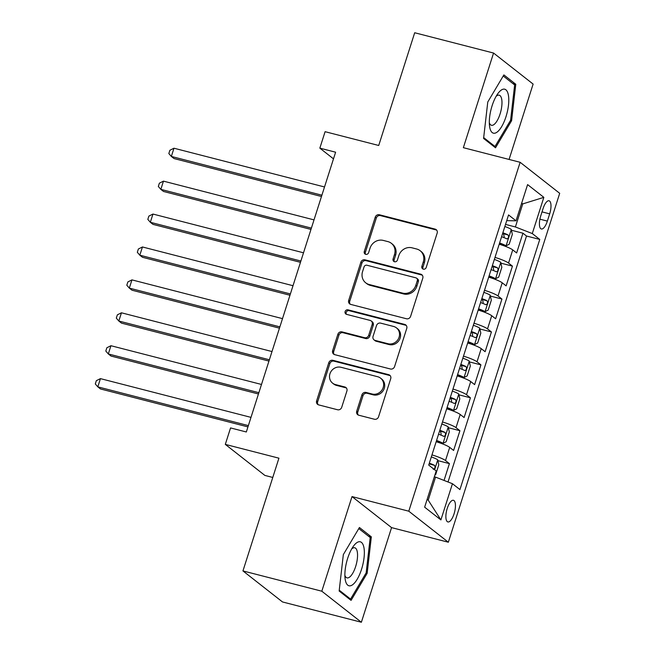 <?xml version="1.0" encoding="UTF-8"?>
<svg xmlns="http://www.w3.org/2000/svg" width="655" height="655" viewBox="0 0 655 655"><rect width="100%" height="100%" fill="white"/><g stroke="black" fill="none" stroke-linecap="round" stroke-linejoin="round"><path stroke-width="0.98" d="M423.318 269.164A2.399 2.211 -51.9 0 0 426.208 267.461L437.163 233.131A3.431 3.16 -51.9 0 0 435.1 229.103L379.368 214.758A3.431 3.16 -51.9 0 0 375.241 217.198L364.286 251.52A2.399 2.211 -51.9 0 0 365.727 254.345A2.399 2.211 -51.9 0 0 368.618 252.642L370.034 248.196A10.971 10.103 -51.9 0 1 383.24 240.41L387.891 241.605A10.971 10.103 -51.9 0 1 391.363 243.308A10.971 10.103 -51.9 0 1 394.498 254.492L393.082 258.938A2.399 2.211 -51.9 0 0 394.523 261.754A2.399 2.211 -51.9 0 0 397.413 260.051L398.829 255.606A10.971 10.103 -51.9 0 1 412.036 247.819L416.686 249.015A10.971 10.103 -51.9 0 1 420.158 250.726A10.971 10.103 -51.9 0 1 423.294 261.902L421.877 266.348A2.399 2.211 -51.9 0 0 423.318 269.164M454.079 513.798A11.176 4.028 104.4 0 0 453.448 500.297A11.176 4.028 104.4 0 0 447.234 508.436A11.176 4.028 104.4 0 0 447.873 521.937A11.176 4.028 104.4 0 0 454.079 513.798M356.721 411.193A3.431 3.16 -51.9 0 0 358.784 415.221L374.423 419.241A3.431 3.16 -51.9 0 0 378.549 416.809L390.716 378.68A3.431 3.16 -51.9 0 0 388.644 374.66L332.912 360.315A3.431 3.16 -51.9 0 0 328.785 362.747L316.619 400.868A3.431 3.16 -51.9 0 0 318.69 404.896L337.571 409.76A3.431 3.16 -51.9 0 0 341.697 407.328L346.904 391.01A3.431 3.16 -51.9 0 0 344.841 386.982L335.475 384.575A9.17 8.45 -51.9 0 1 332.576 383.142A9.17 8.45 -51.9 0 1 330.628 372.187A9.17 8.45 -51.9 0 1 340.993 367.283L377.681 376.731A9.17 8.45 -51.9 0 1 380.588 378.156A9.17 8.45 -51.9 0 1 382.528 389.111A9.17 8.45 -51.9 0 1 372.171 394.015L366.055 392.443A3.431 3.16 -51.9 0 0 361.928 394.875L356.721 411.193L357.786 412.028A3.431 3.16 -51.9 0 0 358.285 415.041M509.074 159.443L533.121 84.077L493.559 53.047L414.697 32.75L378.721 145.484L325.093 131.688L319.845 148.145L335.614 152.206L246.329 431.981L230.552 427.928L225.304 444.385L264.866 475.415L272.775 477.454M321.81 591.211L361.372 622.25L391.567 527.619L352.013 496.58L321.81 591.211L242.948 570.923L278.924 458.181L225.304 444.385M352.013 496.58L408.785 511.195L520.135 162.293L559.697 193.323L448.348 542.234L408.785 511.195M493.559 53.047L463.355 147.678L520.135 162.293M406.485 318.764A3.431 3.16 -51.9 0 0 410.611 316.324L422.778 278.203A3.431 3.16 -51.9 0 0 420.715 274.175L364.982 259.83A3.431 3.16 -51.9 0 0 360.856 262.27L348.689 300.391A3.431 3.16 -51.9 0 0 350.752 304.419L406.485 318.764M406.747 328.442L394.58 366.571A3.431 3.16 -51.9 0 1 390.454 369.002L334.721 354.658A3.431 3.16 -51.9 0 1 332.658 350.63L337.865 334.312A3.431 3.16 -51.9 0 1 341.992 331.88L364.589 337.702A3.431 3.16 -51.9 0 0 368.716 335.262L372.171 324.438A3.431 3.16 -51.9 0 0 370.108 320.41L346.577 314.359A2.399 2.211 -51.9 0 1 345.308 311.117A2.399 2.211 -51.9 0 1 348.018 309.831L404.684 324.413A3.431 3.16 -51.9 0 1 406.747 328.442M361.372 622.25L282.51 601.953L242.948 570.923M444.041 480.426L449.412 463.617L437.892 460.653M431.973 454.889A13.968 2.039 17.7 0 1 445.506 460.555L449.707 447.39L453.612 450.452L459.916 430.703L448.397 427.74M442.477 421.976A13.968 2.039 17.7 0 1 456.011 427.641L460.211 414.476L464.117 417.538L470.421 397.79L458.901 394.826M452.982 389.062A13.968 2.039 17.7 0 1 466.516 394.728L470.716 381.562L474.621 384.616L480.926 364.868L469.406 361.904M463.486 356.148A13.968 2.039 17.7 0 1 477.02 361.806L481.22 348.64L485.126 351.702L491.43 331.954L479.91 328.99M473.991 323.226A13.968 2.039 17.7 0 1 487.525 328.892L491.725 315.726L495.63 318.788L501.935 299.04L490.415 296.076M484.495 290.312A13.968 2.039 17.7 0 1 498.029 295.978L502.229 282.813L506.135 285.875L512.439 266.127L508.534 263.064A13.968 2.039 -162.3 0 0 495 257.399M500.919 263.163L512.439 266.127M543.044 208.658L540.735 215.896A10.824 3.905 104.4 0 0 541.349 228.98A10.824 3.905 104.4 0 0 547.359 221.095L549.668 213.857A10.824 3.905 104.4 0 0 549.054 200.774A10.824 3.905 104.4 0 0 543.044 208.658M427.15 499.323L428.206 500.15L435.559 477.11L452.449 483.717L459.941 489.588L539.769 239.427L532.286 233.557L515.395 226.957L505.529 224.411M452.449 483.717L440.897 519.923L424.645 507.175L436.197 470.961L428.714 465.091L508.55 214.938L516.034 220.809L527.594 184.604L543.846 197.351L532.286 233.557M448.028 481.982L526.522 236.021L522.944 233.205L516.639 252.961L512.734 249.899A13.968 2.039 -162.3 0 0 499.2 244.233M498.029 295.978L501.935 299.04M487.525 328.892L491.43 331.954M477.02 361.806L480.926 364.868M466.516 394.728L470.421 397.79M456.011 427.641L459.916 430.703M445.506 460.555L449.412 463.617M435.559 477.11L434.339 476.799M515.395 226.957L522.747 203.91L521.691 203.083M521.527 203.599L522.747 203.91L543.846 197.351M506.724 220.661L516.034 220.809M391.567 527.619L448.348 542.234M319.845 148.145L333.493 158.854M511.424 230.241L522.944 233.205M526.522 236.021L539.769 239.427M502.229 282.813A13.968 2.039 -162.3 0 0 488.695 277.147M491.725 315.726A13.968 2.039 -162.3 0 0 478.191 310.061M481.22 348.64A13.968 2.039 -162.3 0 0 467.686 342.983M470.716 381.562A13.968 2.039 -162.3 0 0 457.182 375.896M460.211 414.476A13.968 2.039 -162.3 0 0 446.677 408.81M449.707 447.39A13.968 2.039 -162.3 0 0 436.173 441.724M440.897 519.923L428.206 500.15M487.77 102.008L483.587 138.442L495.508 147.793L511.596 120.7L515.78 84.266L503.867 74.916L487.77 102.008M351.064 600.381L367.16 573.289L371.336 536.854L359.423 527.504L343.335 554.597L339.151 591.031L351.064 600.381M512.808 83.496L515.78 84.266M510.499 120.414L511.596 120.7M368.364 536.085L371.336 536.854M366.055 573.002L367.16 573.289M423.163 269.123A2.399 2.211 -51.9 0 1 422.942 267.183L424.358 262.745A10.971 10.103 -51.9 0 0 421.222 251.561L420.158 250.726M391.363 243.308L392.427 244.151A10.971 10.103 -51.9 0 1 395.563 255.327L394.146 259.773A2.399 2.211 -51.9 0 0 394.375 261.705M436.672 230.118A3.431 3.16 -51.9 0 0 436.165 229.946L380.432 215.601A3.431 3.16 -51.9 0 0 376.306 218.033L365.351 252.363A2.399 2.211 -51.9 0 0 365.58 254.296M422.287 275.19A3.431 3.16 -51.9 0 0 421.787 275.018L366.055 260.674A3.431 3.16 -51.9 0 0 361.928 263.105L349.754 301.226A3.431 3.16 -51.9 0 0 350.253 304.239M417.309 280.643A2.399 2.211 -51.9 0 0 415.868 277.826L366.947 265.234A2.399 2.211 -51.9 0 0 364.057 266.937L362.559 271.62A10.971 10.103 -51.9 0 0 365.695 282.804A10.971 10.103 -51.9 0 0 369.166 284.507L402.612 293.113A10.971 10.103 -51.9 0 0 415.819 285.326L417.309 280.643L418.381 281.478A2.399 2.211 -51.9 0 0 417.694 279.038L416.629 278.195M365.695 282.804L366.767 283.64A10.971 10.103 -51.9 0 0 370.239 285.351L369.166 284.507M418.381 281.478L416.883 286.169A10.971 10.103 -51.9 0 1 403.677 293.956L370.239 285.351M371.197 320.95L372.261 321.785A3.431 3.16 -51.9 0 1 373.244 325.281L369.788 336.105A3.431 3.16 -51.9 0 1 365.662 338.537L343.056 332.724A3.431 3.16 -51.9 0 0 338.93 335.155L333.723 351.473A3.431 3.16 -51.9 0 0 334.222 354.478M406.256 325.429A3.431 3.16 -51.9 0 0 405.748 325.257L349.09 310.675A2.399 2.211 -51.9 0 0 346.421 314.31M388.047 343.736A9.17 8.45 -51.9 0 0 398.412 338.831A9.17 8.45 -51.9 0 0 396.463 327.877A9.17 8.45 -51.9 0 0 393.565 326.452L380.637 323.12A3.431 3.16 -51.9 0 0 376.51 325.56L373.055 336.383A3.431 3.16 -51.9 0 0 375.118 340.404L388.047 343.736L389.119 344.571A9.17 8.45 -51.9 0 0 399.476 339.675A9.17 8.45 -51.9 0 0 397.536 328.72L396.463 327.877M374.038 339.871L375.102 340.715A3.431 3.16 -51.9 0 0 376.191 341.247L375.118 340.404M389.119 344.571L376.191 341.247M380.588 378.156L381.652 378.999A9.17 8.45 -51.9 0 1 383.601 389.954A9.17 8.45 -51.9 0 1 373.235 394.85L367.119 393.278A3.431 3.16 -51.9 0 0 362.993 395.71L357.786 412.028M332.576 383.142L333.641 383.986A9.17 8.45 -51.9 0 0 336.547 385.41L335.475 384.575M346.413 387.997A3.431 3.16 -51.9 0 0 345.914 387.817L336.547 385.41M390.216 375.675A3.431 3.16 -51.9 0 0 389.717 375.495L333.985 361.151A3.431 3.16 -51.9 0 0 329.858 363.582L317.691 401.712A3.431 3.16 -51.9 0 0 318.183 404.724M499.397 243.627A4.716 0.688 -162.3 0 1 501.886 244.814L505.988 245.871L509.181 244.258L512.333 234.384L511.244 229.414A9.252 1.351 -162.3 0 0 504.858 226.524M505.988 245.871A9.252 1.351 -162.3 0 0 499.601 242.98M324.52 186.97L173.968 148.218L171.348 156.447L174.017 158.551L321.482 196.5M501.599 236.725A9.252 1.351 17.7 0 1 506.798 238.887C508.558 238.355 508.976 237.036 508.059 234.94A9.252 1.351 -162.3 0 0 502.86 232.779M502.647 233.426A4.716 0.688 17.7 0 1 503.515 233.769L504.203 236.742M173.968 148.218L169.882 150.265L168.834 153.557L171.348 156.447L321.892 195.198M506.004 116.647A22.704 8.188 104.4 0 0 507.805 92.838A22.704 8.188 104.4 0 0 497.939 93.501A22.704 8.188 104.4 0 0 492.101 105.742A22.704 8.188 104.4 0 0 489.539 126.145A22.704 8.188 104.4 0 0 496.359 132.597A22.704 8.188 104.4 0 0 506.004 116.647M489.318 122.755A15.54 5.608 104.4 0 0 491.447 125.285A15.54 5.608 104.4 0 0 500.076 113.962A15.54 5.608 104.4 0 0 499.192 95.18A15.54 5.608 104.4 0 0 496.105 96.359M503.228 75.988L514.65 84.945L510.597 120.25L495 146.499L483.685 137.615M493.289 146.057L495 146.499M364 547.973A22.704 8.188 104.4 0 0 353.503 546.09A22.704 8.188 104.4 0 0 345.103 578.733A22.704 8.188 104.4 0 0 345.226 579.585A22.704 8.188 104.4 0 0 357.221 579.2A22.704 8.188 104.4 0 0 364 547.973M344.874 575.344A15.54 5.608 104.4 0 0 347.011 577.866A15.54 5.608 104.4 0 0 354.707 569.162A15.54 5.608 104.4 0 0 357.311 552.001A15.54 5.608 104.4 0 0 354.756 547.768A15.54 5.608 104.4 0 0 351.669 548.947M348.853 598.645L350.564 599.088L339.249 590.204M358.793 528.577L370.206 537.534L366.161 572.838L350.564 599.088M488.892 276.541A4.716 0.688 -162.3 0 1 491.381 277.728L495.483 278.784L498.676 277.171L501.828 267.297L500.739 262.327A9.252 1.351 -162.3 0 0 494.353 259.437M495.483 278.784A9.252 1.351 -162.3 0 0 489.097 275.894M314.015 219.883L163.463 181.14L160.843 189.369L163.513 191.465L310.978 229.414M491.094 269.639A9.252 1.351 17.7 0 1 496.293 271.8C498.054 271.268 498.471 269.95 497.554 267.854A9.252 1.351 -162.3 0 0 492.355 265.693M492.142 266.339A4.716 0.688 17.7 0 1 493.01 266.683L493.698 269.655M163.463 181.14L159.378 183.179L158.33 186.47L160.843 189.369L311.387 228.112M478.387 309.463A4.716 0.688 -162.3 0 1 480.876 310.65L484.978 311.706L488.171 310.085L491.324 300.211L490.235 295.241A9.252 1.351 -162.3 0 0 483.849 292.351M484.978 311.706A9.252 1.351 -162.3 0 0 478.592 308.808M303.511 252.797L152.959 214.054L150.331 222.282L153.008 224.378L300.473 262.327M480.59 302.553A9.252 1.351 17.7 0 1 485.789 304.722C487.549 304.182 487.967 302.864 487.05 300.768A9.252 1.351 -162.3 0 0 481.851 298.606M481.638 299.253A4.716 0.688 17.7 0 1 482.506 299.605L483.193 302.569M152.959 214.054L148.873 216.093L147.825 219.384L150.331 222.282L300.882 261.026M467.883 342.377A4.716 0.688 -162.3 0 1 470.372 343.564L474.474 344.62L477.667 343.007L480.819 333.133L479.73 328.163A9.252 1.351 -162.3 0 0 473.336 325.265M474.474 344.62A9.252 1.351 -162.3 0 0 468.088 341.722M293.006 285.711L142.454 246.968L139.826 255.196L142.503 257.292L289.969 295.241M470.085 335.475A9.252 1.351 17.7 0 1 475.284 337.636C477.045 337.096 477.462 335.786 476.545 333.682A9.252 1.351 -162.3 0 0 471.346 331.52M471.133 332.175A4.716 0.688 17.7 0 1 472.001 332.519L472.689 335.491M142.454 246.968L138.369 249.006L137.321 252.298L139.826 255.196L290.378 293.939M457.378 375.29A4.716 0.688 -162.3 0 1 459.867 376.478L463.969 377.534L467.162 375.921L470.315 366.047L469.226 361.077A9.252 1.351 -162.3 0 0 462.831 358.187M463.969 377.534A9.252 1.351 -162.3 0 0 457.583 374.644M282.502 318.633L131.95 279.881L129.322 288.11L131.999 290.206L279.464 328.163M459.581 368.388A9.252 1.351 17.7 0 1 464.78 370.55C466.54 370.018 466.958 368.7 466.041 366.603A9.252 1.351 -162.3 0 0 460.842 364.434M460.629 365.089A4.716 0.688 17.7 0 1 461.497 365.433L462.184 368.405M131.95 279.881L127.864 281.928L126.816 285.22L129.322 288.11L279.873 326.861M446.874 408.204A4.716 0.688 -162.3 0 1 449.363 409.391L453.465 410.448L456.658 408.835L459.81 398.96L458.721 393.991A9.252 1.351 -162.3 0 0 452.327 391.101M453.465 410.448A9.252 1.351 -162.3 0 0 447.078 407.557M271.997 351.547L121.445 312.795L118.817 321.024L121.494 323.128L268.959 361.077M449.076 401.302A9.252 1.351 17.7 0 1 454.275 403.464C456.027 402.931 456.453 401.613 455.536 399.517A9.252 1.351 -162.3 0 0 450.337 397.356M450.124 398.003A4.716 0.688 17.7 0 1 450.992 398.346L451.68 401.319M121.445 312.795L117.36 314.842L116.312 318.133L118.817 321.024L269.369 359.775M436.369 441.118A4.716 0.688 -162.3 0 1 438.858 442.305L442.96 443.361L446.153 441.748L449.305 431.874L448.217 426.904A9.252 1.351 -162.3 0 0 441.822 424.014M442.96 443.361A9.252 1.351 -162.3 0 0 436.574 440.471M261.492 384.46L110.941 345.717L108.312 353.946L110.99 356.042L258.455 393.991M438.572 434.216A9.252 1.351 17.7 0 1 443.771 436.377C445.523 435.845 445.949 434.527 445.023 432.431A9.252 1.351 -162.3 0 0 439.833 430.269M439.62 430.916A4.716 0.688 17.7 0 1 440.488 431.26L441.175 434.232M110.941 345.717L106.855 347.756L105.807 351.047L108.312 353.946L258.864 392.689M434.895 475.047L435.649 474.67L438.801 464.788L437.712 459.818A9.252 1.351 -162.3 0 0 431.317 456.928M250.988 417.374L100.436 378.631L97.808 386.859L100.485 388.955L247.95 426.904M433.266 469.299C435.018 468.759 435.444 467.441 434.519 465.345A9.252 1.351 -162.3 0 0 429.328 463.183M429.115 463.83A4.716 0.688 17.7 0 1 429.983 464.182L434.519 465.345M100.436 378.631L96.35 380.67L95.303 383.961L97.808 386.859L248.36 425.603M508.534 263.064L512.734 249.899M542.012 211.884L549.668 213.857M539.884 219.171L547.359 221.095M424.358 262.745L423.294 261.902M394.146 259.773L393.082 258.938M395.563 255.327L394.498 254.492M365.351 252.363L364.286 251.52M376.306 218.033L375.241 217.198M380.432 215.601L379.368 214.758M436.165 229.946L435.1 229.103M422.942 267.183L421.877 266.348M349.754 301.226L348.689 300.391M361.928 263.105L360.856 262.27M366.055 260.674L364.982 259.83M421.787 275.018L420.715 274.175M403.677 293.956L402.612 293.113M416.883 286.169L415.819 285.326M333.723 351.473L332.658 350.63M338.93 335.155L337.865 334.312M343.056 332.724L341.992 331.88M365.662 338.537L364.589 337.702M369.788 336.105L368.716 335.262M373.244 325.281L372.171 324.438M349.09 310.675L348.018 309.831M405.748 325.257L404.684 324.413M362.993 395.71L361.928 394.875M367.119 393.278L366.055 392.443M373.235 394.85L372.171 394.015M345.914 387.817L344.841 386.982M317.691 401.712L316.619 400.868M329.858 363.582L328.785 362.747M333.985 361.151L332.912 360.315M389.717 375.495L388.644 374.66M506.069 245.83L511.268 229.537M503.515 233.769L508.059 234.94M495.565 278.743L500.764 262.45M493.01 266.683L497.554 267.854M485.06 311.665L490.259 295.372M482.506 299.605L487.05 300.768M474.556 344.579L479.755 328.286M472.001 332.519L476.545 333.682M464.051 377.493L469.25 361.2M461.497 365.433L466.041 366.603M453.547 410.407L458.746 394.113M450.992 398.346L455.536 399.517M443.042 443.329L448.241 427.027M440.488 431.26L445.023 432.431M434.617 469.725L437.736 459.949"/></g></svg>
